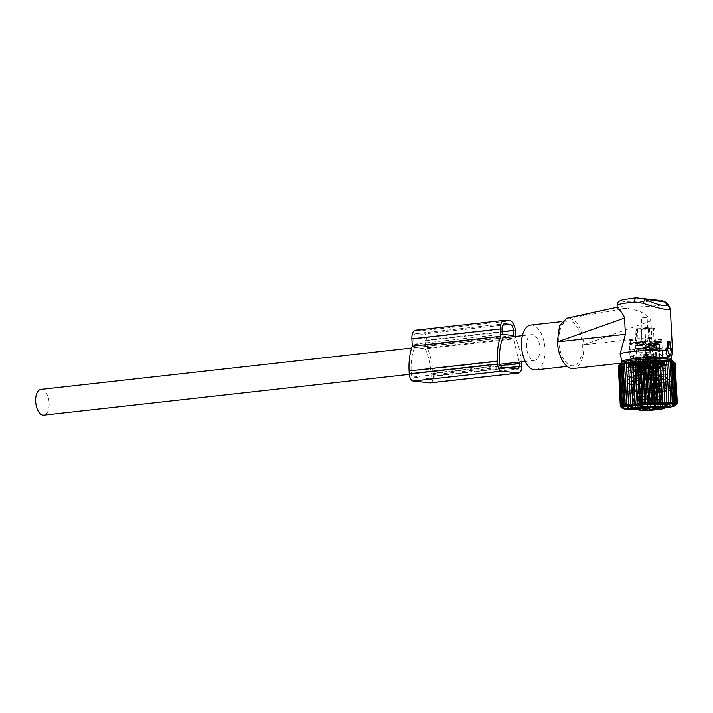 <?xml version="1.0" encoding="UTF-8"?>
<svg xmlns="http://www.w3.org/2000/svg" width="713" height="713" viewBox="0 0 713 713"><rect width="100%" height="100%" fill="white"/><g stroke="black" fill="none" stroke-linecap="round" stroke-linejoin="round"><path stroke-width="0.53" stroke-dasharray="3.56 2.67" d="M672.555 351.696A26.488 2.585 -3 0 1 638.509 355.894L627.146 362.498L620.88 363.193M670.372 359.477A24.563 2.397 -3 0 1 650.381 362.338A24.563 2.397 -3 0 1 625.551 362.507L627.146 362.498M626.816 308.337L569.232 318.141L617.77 307.356C619.125 308.007 622.137 308.328 626.816 308.337C635.506 309.754 646.495 312.036 650.907 320.903L651.762 337.151C651.058 342.044 648.839 346.224 645.096 349.682L638.509 355.894M658.349 300.28L636.085 297.865A21.88 2.139 -3 0 0 621.478 300.743A21.88 2.139 -3 0 0 635.158 301.911A21.88 2.139 -3 0 0 658.349 300.28A4.608 3.137 81.8 0 1 661.753 305.021L666.842 305.815L665.603 302.143M670.309 309.032C670.425 308.328 669.266 307.258 666.842 305.815M620.996 358.505C621.896 360.983 623.412 362.311 625.551 362.507A24.563 2.397 -3 0 1 622.654 361.972M651.762 337.151L583.733 344.744A25.338 13.021 -96.4 0 1 582.753 356.643A25.338 13.021 -96.4 0 1 573.368 368.496M583.733 344.744L650.907 320.903M569.535 318.167C577.477 320.538 582.2 329.299 583.724 344.459M568.938 318.105L566.817 318.212M559.696 331.456A22.549 11.595 -96.4 0 1 568.056 320.903A22.549 11.595 -96.4 0 1 579.633 331.857A22.549 11.595 -96.4 0 1 581.416 355.181A22.549 11.595 -96.4 0 1 573.056 365.733A22.549 11.595 -96.4 0 1 561.479 354.78A22.549 11.595 -96.4 0 1 559.696 331.456M530.748 325.075A22.549 11.595 -96.4 0 1 542.326 336.019A22.549 11.595 -96.4 0 1 544.108 359.343A22.549 11.595 -96.4 0 1 535.748 369.895M667.831 356.545L670.559 350.76A26.488 2.585 -3 0 1 671.557 350.992M670.559 350.76L670.389 348.497L669.525 348.399L669.204 342.311L668.794 341.491L667.591 341.358M668.669 348.283L666.236 348.042M670.47 348.479L669.525 348.399M526.515 346.75A12.959 6.658 -96.4 0 1 531.809 334.602A12.959 6.658 -96.4 0 1 539.991 348.211A12.959 6.658 -96.4 0 1 534.688 360.359A12.959 6.658 -96.4 0 1 526.515 346.75M40.953 389.396A12.959 6.658 -96.4 0 1 49.126 403.005A12.959 6.658 -96.4 0 1 43.823 415.144M643.509 365.546L643.09 361.83L641.415 363.683L642.627 365.208L645.354 365.341L643.812 363.416L644.935 361.625L645.764 363.63L645.354 365.341M639.481 367.516L645.942 366.812L637.324 367.266L639.481 367.516M636.344 348.666L644.971 348.22L636.344 348.666L637.324 367.266M640.515 366.42L643.75 366.072L640.515 366.42M643.224 344.691A5.472 0.535 -3 0 1 645.951 345.03A5.472 0.535 -3 0 1 637.77 345.903A5.472 0.535 177 0 1 635.033 345.6A5.472 0.535 177 0 1 637.663 344.985A5.472 0.535 177 0 1 643.224 344.691M638.34 345.769L644.81 345.065L642.645 344.816L636.183 345.52L638.34 345.769M642.502 341.955L636.032 342.659L644.659 342.204L642.502 341.955M642.163 342.026L636.7 342.641L642.163 342.026M638.652 370.537L644.971 370.181L638.652 370.537M642.395 371.321L643.028 371.393L645.47 399.877A4.323 0.508 -4.9 0 1 639.98 399.859A4.323 0.508 -4.9 0 1 641.139 399.414L638.696 370.92L639.329 370.992C638.099 371.357 639.124 371.464 642.395 371.321L644.57 396.731L640.862 396.678L641.504 396.392L639.329 370.992L638.679 371.215L645.007 370.867L638.688 371.223L638.643 370.528M639.695 371.526L646.156 370.822L637.529 371.277L639.695 371.526M639.543 368.666L646.005 367.961L637.377 368.416L639.543 368.666M639.249 368.728A4.893 0.481 177 0 0 644.151 368.469A4.893 0.481 177 0 0 646.584 367.926A4.893 0.481 177 0 0 644.133 367.65A4.893 0.481 177 0 0 639.24 367.899A4.893 0.481 177 0 0 636.807 368.443A4.893 0.481 177 0 0 639.249 368.728M644.071 366.5A4.893 0.481 177 0 0 639.178 366.758A4.893 0.481 177 0 0 636.745 367.302A4.893 0.481 177 0 0 639.196 367.578A4.893 0.481 177 0 0 644.089 367.329A4.893 0.481 177 0 0 646.522 366.785A4.893 0.481 177 0 0 644.071 366.5M640.657 370.707C645.63 370.466 647.065 370.626 644.989 371.17L645.55 399.868L646.718 399.619L641.219 399.405L640.657 370.707L641.29 370.769C644.561 370.635 645.586 370.742 644.365 371.108L646.156 370.822L646.005 367.961L637.377 368.416L646.005 367.961L647.805 402.301L639.178 402.747L647.805 402.301M645.55 399.868L641.219 399.405M645.381 399.85L644.365 371.161L645.007 371.001L641.29 370.831L641.388 399.423M644.365 371.161L644.971 370.199M645.47 399.877L645.301 399.859A4.002 0.472 -4.9 0 1 640.292 399.815A4.002 0.472 -4.9 0 1 641.308 399.432L641.139 399.414M644.57 396.731L645.301 399.859M641.504 396.392L641.308 399.432M643.028 371.393C638.064 371.625 636.62 371.473 638.696 370.92L637.529 371.277L637.377 368.416L639.178 402.747M657.341 365.154L656.923 361.438L655.247 363.291L656.459 364.815L659.186 364.949L657.644 363.024L658.767 361.233L659.596 363.238L659.186 364.949M653.313 367.133L659.775 366.429L651.156 366.874L653.313 367.133M650.176 348.274L658.803 347.828L650.176 348.274L651.156 366.874M654.347 366.027L657.573 365.68L654.347 366.027M657.056 344.299A5.472 0.535 -3 0 1 659.783 344.637A5.472 0.535 -3 0 1 651.602 345.511A5.472 0.535 177 0 1 648.866 345.208A5.472 0.535 177 0 1 651.495 344.593A5.472 0.535 177 0 1 657.056 344.299M652.172 345.386L658.643 344.682L656.477 344.424L650.015 345.128L652.172 345.386M656.334 341.563L649.864 342.267L658.491 341.821L656.334 341.563M655.996 341.643L650.532 342.258L655.996 341.643M652.484 370.145L658.803 369.789L652.475 370.136L652.511 370.822L658.839 370.493L653.161 370.6C651.932 370.965 652.956 371.072 656.227 370.929L656.86 371.001C651.896 371.241 650.452 371.081 652.529 370.528L653.161 370.6L655.14 399.039L652.538 370.591L651.361 370.885L659.988 370.43L651.361 370.885L651.21 368.024L659.837 367.551L651.21 368.024L653.01 402.355L661.637 401.891L653.019 402.373M653.081 368.336A4.893 0.481 177 0 0 657.983 368.077A4.893 0.481 177 0 0 660.416 367.543A4.893 0.481 177 0 0 657.965 367.257A4.893 0.481 177 0 0 653.072 367.507A4.893 0.481 177 0 0 650.639 368.051A4.893 0.481 177 0 0 653.081 368.336M657.903 366.108A4.893 0.481 177 0 0 653.01 366.366A4.893 0.481 177 0 0 650.577 366.91A4.893 0.481 177 0 0 653.028 367.195A4.893 0.481 177 0 0 657.921 366.937A4.893 0.481 177 0 0 660.354 366.393A4.893 0.481 177 0 0 657.903 366.108M654.489 370.314C659.454 370.074 660.898 370.234 658.821 370.787L659.382 399.485L655.051 399.013L654.489 370.314L655.122 370.386C658.393 370.243 659.418 370.35 658.188 370.715L659.988 370.43L659.837 367.569L661.637 401.909M659.382 399.485L655.051 399.013M659.213 399.458L658.197 370.769L658.839 370.608L655.122 370.439L655.22 399.03M658.197 370.769L658.803 369.806M656.86 371.001L659.302 399.494A4.323 0.508 -4.9 0 1 653.812 399.467A4.323 0.508 -4.9 0 1 654.971 399.022M659.302 399.494L659.133 399.467A4.002 0.472 -4.9 0 1 654.124 399.423A4.002 0.472 -4.9 0 1 655.14 399.039M656.227 370.929L659.133 399.467M653.99 366.687L653.571 362.97L651.896 364.824L653.108 366.339L655.835 366.482L654.293 364.557L655.425 362.757L656.245 364.762L655.835 366.482M649.962 368.657L656.432 367.953L654.276 367.703L647.805 368.407L649.962 368.657M647.805 368.407L646.834 349.807L655.452 349.352L646.834 349.807L645.523 346.741A5.472 0.535 177 0 0 648.251 347.035A5.472 0.535 -3 0 0 656.441 346.161A5.472 0.535 -3 0 0 653.705 345.823A5.472 0.535 177 0 0 648.153 346.117A5.472 0.535 177 0 0 645.523 346.741M650.996 367.56L654.231 367.204L650.996 367.56M648.821 346.91L655.292 346.206L646.664 346.661L648.821 346.91M652.983 343.096L646.513 343.8L648.678 344.049L655.14 343.345L652.983 343.096M652.653 343.167L647.181 343.782L652.653 343.167M649.133 371.678L655.452 371.321L649.133 371.678M652.885 372.462L653.518 372.587L655.951 401.018A4.323 0.508 -4.9 0 1 650.461 401A4.323 0.508 -4.9 0 1 651.62 400.546L649.178 372.061L649.81 372.124C648.589 372.489 649.605 372.605 652.885 372.462L655.06 397.863L651.343 397.818L651.985 397.533L649.819 372.186L649.169 372.346L655.488 372.008L649.169 372.364L649.133 371.66M650.176 372.658L656.637 371.954L654.481 371.705L648.019 372.409L650.176 372.658M650.024 369.797L656.495 369.093L654.329 368.844L647.867 369.548L650.024 369.797M649.739 369.86A4.893 0.481 177 0 0 654.632 369.61A4.893 0.481 177 0 0 657.065 369.067A4.893 0.481 177 0 0 654.623 368.781A4.893 0.481 177 0 0 649.721 369.04A4.893 0.481 177 0 0 647.288 369.584A4.893 0.481 177 0 0 649.739 369.86M654.561 367.641A4.893 0.481 177 0 0 649.659 367.89A4.893 0.481 177 0 0 647.235 368.434A4.893 0.481 177 0 0 649.677 368.719A4.893 0.481 177 0 0 654.579 368.461A4.893 0.481 177 0 0 657.003 367.926A4.893 0.481 177 0 0 654.561 367.641M651.147 371.838C656.112 371.607 657.555 371.758 655.479 372.311L656.031 401.009L651.7 400.537L651.147 371.838L651.771 371.91C655.051 371.767 656.067 371.883 654.846 372.239L656.637 371.963L656.495 369.093L647.867 369.548L656.495 369.093L658.286 403.433L649.668 403.888L658.286 403.433M656.031 401.009L651.7 400.537M655.862 400.991L654.846 372.302L655.497 372.133L651.78 371.963L651.869 400.554M654.846 372.302L655.452 371.33M655.951 401.018L655.782 401A4.002 0.472 -4.9 0 1 650.773 400.947A4.002 0.472 -4.9 0 1 651.789 400.563L651.62 400.546M655.06 397.863L655.782 401M651.985 397.533L651.789 400.563M653.509 372.525C648.545 372.765 647.101 372.605 649.178 372.061L648.019 372.409L647.867 369.548L649.668 403.888M659.988 364.851L661.254 364.94L662.154 368.978L659.463 368.799L659.988 364.851L660.425 366.785L659.356 366.803M633.688 372.605A19.866 1.943 -3 0 1 627.19 371.509A19.866 1.943 -3 0 1 638.955 369.12A19.866 1.943 -3 0 1 660.363 368.345A19.866 1.943 -3 0 1 666.869 369.432A19.866 1.943 -3 0 1 655.104 371.829A19.866 1.943 -3 0 1 633.688 372.605M662.003 369.076A16.265 1.586 -3 0 1 663.268 369.619A16.265 1.586 -3 0 1 653.643 371.58A16.265 1.586 -3 0 1 636.103 372.213A16.265 1.586 -3 0 1 634.588 372.141L632.048 371.865A16.265 1.586 -3 0 1 630.782 371.321A16.265 1.586 -3 0 1 640.417 369.361A16.265 1.586 -3 0 1 657.947 368.728A16.265 1.586 -3 0 1 659.463 368.799M660.657 339.905L660.808 342.766A16.265 1.586 -3 0 1 643.679 344.682L643.527 341.821A16.265 1.586 -3 0 1 639.757 341.928L639.909 344.789A16.265 1.586 -3 0 1 634.659 344.744A16.265 1.586 -3 0 1 629.338 343.853A16.265 1.586 -3 0 1 629.454 343.648L629.303 340.787A16.265 1.586 -3 0 1 630.221 340.377L630.363 343.238A16.265 1.586 -3 0 1 647.493 341.322L647.342 338.461A16.265 1.586 -3 0 1 651.121 338.354L651.263 341.215A16.265 1.586 -3 0 1 656.513 341.26A16.265 1.586 -3 0 1 661.833 342.151A16.265 1.586 -3 0 1 661.717 342.347L661.566 339.486A16.265 1.586 -3 0 1 660.657 339.905L654.293 340.083L654.445 342.944A9.786 0.954 -3 0 1 654.186 343.006A5.178 0.508 -3 0 1 656.005 343.301A5.178 0.508 -3 0 1 651.076 344.067A5.178 0.508 -3 0 1 645.791 343.951A9.786 0.954 -3 0 1 645.22 343.978L645.069 341.117A9.786 0.954 -3 0 1 641.299 341.224L639.757 341.928M662.217 354.637L662.332 356.812A16.265 1.586 -3 0 1 662.618 357.088A16.265 1.586 -3 0 1 659.195 358.247L659.079 356.072L657.858 355.725L662.217 354.637A16.265 1.586 -3 0 1 662.502 354.905A16.265 1.586 -3 0 1 659.079 356.072M636.397 359.709L636.281 357.534L640.426 357.195L640.532 359.379L636.397 359.709A16.265 1.586 -3 0 0 649.374 359.343L649.258 357.168A16.265 1.586 -3 0 1 636.281 357.534M648.91 350.404A16.265 1.586 -3 0 1 635.925 350.769L648.91 350.404L649.017 352.587A16.265 1.586 -3 0 1 636.041 352.953L635.925 350.769M661.869 347.873A16.265 1.586 -3 0 1 662.145 348.149A16.265 1.586 -3 0 1 658.723 349.308L657.502 348.969L661.869 347.873L661.976 350.056A16.265 1.586 -3 0 1 662.261 350.333A16.265 1.586 -3 0 1 658.839 351.491L658.723 349.308M633.982 378.327A19.866 1.943 -3 0 1 627.485 377.23A19.866 1.943 -3 0 1 639.249 374.842A19.866 1.943 -3 0 1 660.666 374.067A19.866 1.943 -3 0 1 667.163 375.154A19.866 1.943 -3 0 1 655.399 377.551A19.866 1.943 -3 0 1 633.982 378.327M634.588 372.141L633.643 368.077L633.42 370.154L634.481 370.136M632.048 371.865L632.217 368.122L633.643 368.077M643.251 354.352L643.367 356.536A16.265 1.586 -3 0 1 656.343 356.17L656.227 353.987L643.251 354.352A16.265 1.586 -3 0 1 656.227 353.987M633.545 357.632L633.429 355.448L634.65 355.787L634.766 357.971L633.545 357.632A16.265 1.586 -3 0 0 630.123 358.791A16.265 1.586 -3 0 0 630.408 359.058L630.292 356.883A16.265 1.586 -3 0 1 630.007 356.607A16.265 1.586 -3 0 1 633.429 355.448M642.894 347.596A16.265 1.586 -3 0 1 655.871 347.231L642.894 347.596L643.01 349.771A16.265 1.586 -3 0 1 655.987 349.406L655.871 347.231M629.935 350.119A16.265 1.586 -3 0 1 629.659 349.851A16.265 1.586 -3 0 1 633.082 348.693L634.294 349.031L632.912 349.664L629.935 350.119L630.051 352.302A16.265 1.586 -3 0 1 629.766 352.035A16.265 1.586 -3 0 1 633.189 350.867L633.082 348.693M643.527 341.821L645.069 341.117M643.679 344.682L645.22 343.978M660.808 342.766L654.445 342.944M661.566 339.486L655.202 339.673A9.786 0.954 -3 0 1 654.293 340.083M661.717 342.347L655.354 342.534L655.202 339.673M651.263 341.215L649.73 341.919A9.786 0.954 -3 0 1 650.238 341.919A5.178 0.508 -3 0 1 655.844 341.474A5.178 0.508 -3 0 1 659.347 341.75A5.178 0.508 -3 0 1 659.356 341.768A5.178 0.508 -3 0 1 655.363 342.472A9.786 0.954 -3 0 1 655.363 342.49A9.786 0.954 -3 0 1 655.354 342.534M629.454 343.648L638.215 343.408A5.178 0.508 -3 0 1 642.172 343.693A5.178 0.508 -3 0 1 642.03 343.818L639.909 344.789M641.299 341.224L640.693 329.78L641.272 329.513L642.03 343.818M659.195 358.247L657.974 357.908L657.858 355.725M657.974 357.908L659.356 357.275L659.24 355.092M662.332 356.812L659.356 357.275M649.374 359.343L640.532 359.379M649.258 357.168L640.426 357.195M646.245 359.218L646.138 357.035M636.041 352.953L640.185 352.614L640.069 350.44M649.017 352.587L640.185 352.614M645.898 352.454L645.782 350.279M658.839 351.491L657.618 351.144L657.502 348.969M657.618 351.144L658.999 350.52L658.892 348.336M661.976 350.056L658.999 350.52M647.342 338.461L645.809 339.165A9.786 0.954 -3 0 1 649.579 339.058L651.121 338.354M647.493 341.322L645.951 342.026L645.809 339.165M630.363 343.238L636.727 343.06A9.786 0.954 -3 0 1 636.985 342.989A5.178 0.508 -3 0 1 635.167 342.703A5.178 0.508 -3 0 1 640.096 341.937A5.178 0.508 -3 0 1 645.381 342.053A9.786 0.954 -3 0 1 645.951 342.026M636.727 343.06L636.584 340.199L630.221 340.377M629.303 340.787L635.666 340.609A9.786 0.954 -3 0 1 636.584 340.199M635.666 340.609L635.069 329.165L637.467 329.094A5.178 0.508 -3 0 1 641.424 329.379A5.178 0.508 -3 0 1 641.272 329.513M649.73 341.919L649.579 339.058M656.343 356.17L652.199 356.5L652.083 354.316M652.199 356.5L646.486 356.66L646.379 354.477M643.367 356.536L646.486 356.66M630.408 359.058L634.766 357.971M630.292 356.883L634.65 355.787M633.385 358.603L633.269 356.42M655.987 349.406L651.851 349.744L651.735 347.561M651.851 349.744L646.138 349.905L646.023 347.721M643.01 349.771L646.138 349.905M633.189 350.867L634.41 351.215L634.294 349.031M630.051 352.302L634.41 351.215M633.028 351.839L632.912 349.664M650.907 349.37A5.178 0.508 -3 0 1 656.334 349.593A5.178 0.508 -3 0 1 651.406 350.359A5.178 0.508 -3 0 1 645.987 350.136A5.178 0.508 -3 0 1 650.907 349.37M651.388 350.333A4.893 0.481 -3 0 1 646.272 350.119A4.893 0.481 -3 0 1 650.924 349.397A4.893 0.481 -3 0 1 656.049 349.611A4.893 0.481 -3 0 1 651.388 350.333M649.338 348.63A5.178 0.508 -3 0 1 649.329 348.612A5.178 0.508 -3 0 1 654.374 347.837A5.178 0.508 -3 0 1 659.677 348.042A5.178 0.508 -3 0 1 659.685 348.069A5.178 0.508 -3 0 1 654.641 348.835A5.178 0.508 -3 0 1 649.338 348.63L648.251 328.007A5.178 0.508 -3 0 1 648.251 328.007A5.178 0.508 -3 0 1 648.393 327.882A5.178 0.508 -3 0 1 649.49 327.615L650.238 341.919M659.391 348.06A4.893 0.481 -3 0 1 659.391 348.078A4.893 0.481 -3 0 1 654.632 348.809A4.893 0.481 -3 0 1 649.623 348.612A4.893 0.481 -3 0 1 649.614 348.595A4.893 0.481 -3 0 1 654.374 347.864A4.893 0.481 -3 0 1 659.391 348.06L660.416 367.543A4.893 0.481 -3 0 1 655.657 368.264A4.893 0.481 -3 0 1 650.648 368.068A4.893 0.481 -3 0 1 650.639 368.051A4.893 0.481 -3 0 1 655.399 367.329A4.893 0.481 -3 0 1 660.407 367.516A4.893 0.481 -3 0 1 660.416 367.543L660.354 366.393M646.771 328.39L641.958 328.845L646.771 328.39M646.201 317.517L641.388 317.971L646.201 317.517M633.456 409.779A0.865 0.847 116.5 0 1 632.992 409.066L632.092 391.892L633.215 391.9L633.296 391.125A0.865 0.829 105.5 0 1 633.028 391.098L637.413 391.571L637.083 390.858L638.251 392.56L639.151 409.734A0.865 0.526 91.3 0 0 639.294 410.251M632.092 391.892L632.431 390.332A0.865 0.829 105.5 0 0 633.019 391.098A0.865 0.829 105.5 0 1 633.019 391.098L637.565 391.597L638.251 392.56M640.925 349.218A5.178 0.508 -3 0 1 635.497 348.996A5.178 0.508 -3 0 1 640.426 348.238A5.178 0.508 -3 0 1 645.853 348.461A5.178 0.508 -3 0 1 640.925 349.218M640.443 348.265A4.893 0.481 -3 0 1 645.559 348.47A4.893 0.481 -3 0 1 640.907 349.192A4.893 0.481 -3 0 1 635.791 348.987A4.893 0.481 -3 0 1 640.443 348.265M652.413 369.789A4.893 0.481 -3 0 1 647.288 369.584A4.893 0.481 -3 0 1 651.94 368.862A4.893 0.481 -3 0 1 657.065 369.067A4.893 0.481 -3 0 1 652.413 369.789M645.782 317L641.95 317.347L645.782 317M633.215 391.9L633.296 391.125L638.821 391.143L639.606 392.025A4.893 0.481 -3 0 1 638.162 392.444L639.151 409.734A16.265 1.586 -3 0 0 656.236 409.004A16.265 1.586 -3 0 0 665.238 407.105A21.595 2.103 177 0 1 632.743 408.825A16.265 1.586 -3 0 0 632.992 409.066L634.107 409.075L633.215 391.9A4.893 0.481 -3 0 1 639.606 392.025L640.506 409.191A4.893 0.481 177 0 0 634.107 409.075L633.946 409.859M641.459 367.721A4.893 0.481 -3 0 1 646.584 367.926A4.893 0.481 -3 0 1 641.932 368.648A4.893 0.481 -3 0 1 636.807 368.443A4.893 0.481 -3 0 1 641.459 367.721M646.655 402.355L640.327 402.693L646.655 402.355L646.878 406.651L640.559 406.98L646.86 406.624L648.367 407.961M660.71 406.258L654.391 406.606L660.71 406.258L660.488 401.972L654.16 402.301L660.488 401.954M650.817 403.825L657.136 403.496L650.817 403.825L651.04 408.121L657.368 407.783L651.04 408.121L649.695 409.583M636.985 342.989L636.237 328.684A9.786 0.954 -3 0 0 635.978 328.746A9.786 0.954 -3 0 0 635.069 329.165M645.381 342.053L644.632 327.748A5.178 0.508 -3 0 1 644.766 327.855A5.178 0.508 -3 0 1 644.623 327.98A5.178 0.508 -3 0 1 639.846 328.622A5.178 0.508 -3 0 1 638.376 328.684A5.178 0.508 -3 0 1 636.237 328.684M644.632 327.748A9.786 0.954 -3 0 1 645.203 327.722A9.786 0.954 -3 0 1 648.973 327.615A9.786 0.954 -3 0 1 649.49 327.615M655.363 342.472L654.614 328.167A5.178 0.508 -3 0 1 652.208 328.292A5.178 0.508 -3 0 1 648.26 328.025M654.614 328.167A9.786 0.954 -3 0 1 654.614 328.185A9.786 0.954 -3 0 1 654.605 328.221A9.786 0.954 -3 0 1 653.696 328.64A9.786 0.954 -3 0 1 653.438 328.702A5.178 0.508 -3 0 0 651.299 328.711A5.178 0.508 -3 0 0 649.828 328.773A5.178 0.508 -3 0 0 645.051 329.406A5.178 0.508 -3 0 0 644.9 329.531A5.178 0.508 -3 0 0 645.042 329.638A9.786 0.954 -3 0 1 644.472 329.673A9.786 0.954 -3 0 1 640.693 329.78M654.186 343.006L653.438 328.702M645.791 343.951L645.042 329.638M637.734 366.322L639.989 409.342L638.126 408.094L636.023 367.926L637.734 366.322L638.67 367.881L640.773 408.041L639.989 409.342M635.265 366.357L637.52 409.369L635.586 408.112L633.483 367.944L635.265 366.357L636.023 367.926M637.52 409.369L638.126 408.094M675.086 363.015L673.696 361.803L675.247 363.282L673.714 362.061L675.131 363.559L673.473 362.329L674.739 363.853L672.974 362.614L674.079 364.156L672.225 362.899L673.161 364.459L671.227 363.193L671.985 364.771L669.997 363.487L670.568 365.083L668.536 363.782L668.919 365.386L666.869 364.076L667.056 365.689L664.997 364.352L664.997 365.983L662.956 364.628L662.76 366.259L660.764 364.887L660.372 366.527L658.429 365.136L657.849 366.776L655.978 365.359L655.22 367.008L653.447 365.573L652.511 367.213L650.844 365.76L649.748 367.4L648.197 365.921L646.958 367.56L645.541 366.063L644.16 367.694L642.894 366.179L641.388 367.801L640.283 366.268L642.538 409.28L640.773 408.041M642.538 409.28L643.491 407.97L641.388 367.801M642.894 366.179L645.149 409.2L643.491 407.97M645.149 409.2L646.263 407.863L644.16 367.694M645.541 366.063L647.796 409.084L646.263 407.863M647.796 409.084L649.062 407.729L646.958 367.56M648.197 365.921L650.452 408.941L649.062 407.729M650.452 408.941L651.851 407.569L649.748 367.4M650.844 365.76L653.099 408.781L651.851 407.569M653.099 408.781L654.623 407.381L652.511 367.213M653.447 365.573L655.702 408.594L654.623 407.381M655.702 408.594L657.324 407.176L655.22 367.008M655.978 365.359L658.233 408.38L657.324 407.176M658.233 408.38L659.953 406.945L657.849 366.776M658.429 365.136L660.684 408.157L659.953 406.945M660.684 408.157L662.475 406.695L660.372 366.527M660.764 364.887L663.019 407.907L662.475 406.695M663.019 407.907L664.864 406.428L662.76 366.259M662.956 364.628L664.864 406.428M665.211 407.649L667.101 406.143L664.997 365.983M664.997 364.352L667.101 406.143M667.252 407.373L669.159 405.849L667.056 365.689M666.869 364.076L669.159 405.849M669.124 407.096L671.022 405.554L668.919 365.386M668.536 363.782L671.022 405.554M670.79 406.802L672.671 405.242L670.568 365.083M669.997 363.487L672.252 406.508L672.671 405.242M672.252 406.508L674.088 404.939L671.985 364.771M671.227 363.193L673.482 406.214L674.088 404.939M673.482 406.214L675.264 404.627L673.161 364.459M672.225 362.899L674.48 405.92L675.264 404.627M674.48 405.92L676.191 404.316L674.079 364.156M672.974 362.614L675.229 405.635L676.191 404.316M675.229 405.635L676.842 404.021L674.739 363.853M673.473 362.329L675.728 405.349L676.842 404.021M675.728 405.349L677.234 403.727M664.953 407.872A26.907 2.629 -3 0 1 633.108 409.538M619.508 367.026L620.435 365.386L622.69 408.406L621.611 407.194L619.508 367.026L621.228 365.591L620.47 367.24L622.262 365.778L621.683 367.418L623.536 365.938L623.144 367.578L625.025 366.072L624.829 367.712L626.727 366.188L626.727 367.81L628.625 366.268L628.813 367.881L630.693 366.33L631.076 367.926L632.912 366.357L635.167 409.378L633.18 408.094L631.076 367.926M621.228 365.591L623.483 408.611L621.611 407.194M623.483 408.611L622.574 407.399L620.47 367.24M622.262 365.778L624.517 408.799L622.574 407.399M624.517 408.799L623.786 407.586L621.683 367.418M623.536 365.938L625.791 408.959L623.786 407.586M625.791 408.959L625.248 407.747L623.144 367.578M625.025 366.072L627.28 409.093L625.248 407.747M627.28 409.093L624.829 367.712M626.727 366.188L628.982 409.209L626.932 407.872M628.982 409.209L626.727 367.81M628.625 366.268L630.88 409.289L628.83 407.979M630.88 409.289L628.813 367.881M630.693 366.33L632.948 409.342L630.916 408.05M632.948 409.342L633.18 408.094M635.167 409.378L635.586 408.112M632.912 366.357L633.483 367.944M621.415 362.605A25.285 2.469 177 0 0 622.173 363.443A25.285 2.469 177 0 0 651.147 363.719A25.285 2.469 177 0 0 671.673 359.976M640.283 366.268L638.67 367.881M677.225 403.594L675.131 363.559M673.714 362.061L675.969 405.082M673.696 361.803L675.951 404.824M673.411 361.562L675.666 404.574M672.876 361.331L675.131 404.351M620.435 365.386L618.804 366.803L619.891 365.154L622.146 408.175L620.479 406.722M622.146 408.175L620.907 406.963L618.804 366.803M622.69 408.406L620.907 406.963M619.891 365.154L618.367 366.553L619.588 364.655L618.323 366.01M662.93 361.206L663.562 361.117A17.7 1.729 177 0 0 663.883 360.974L663.224 360.876A16.818 1.64 177 0 0 663.34 360.725L664.222 360.546A17.7 1.729 177 0 0 664.115 360.421L663.045 360.359A16.818 1.64 177 0 0 662.725 360.243L663.143 360.074A17.7 1.729 177 0 0 662.627 359.976L661.245 359.976A16.818 1.64 177 0 0 660.523 359.896L660.443 359.744A17.7 1.729 177 0 0 659.57 359.691L658.001 359.735A16.818 1.64 177 0 0 656.958 359.7L656.388 359.584A17.7 1.729 177 0 0 655.238 359.575L653.643 359.673A16.818 1.64 177 0 0 652.377 359.691L651.37 359.619A17.7 1.729 177 0 0 650.051 359.655L648.589 359.798A16.818 1.64 177 0 0 647.217 359.86L645.88 359.842A17.7 1.729 177 0 0 644.525 359.922L643.34 360.083A16.818 1.64 177 0 0 642.003 360.19L640.452 360.225A17.7 1.729 177 0 0 639.205 360.341L638.402 360.52A16.818 1.64 177 0 0 637.226 360.653L635.631 360.742A17.7 1.729 177 0 0 634.597 360.876L634.267 361.054A16.818 1.64 177 0 0 633.367 361.197L631.87 361.331A17.7 1.729 177 0 0 631.165 361.482L631.326 361.634A16.818 1.64 177 0 0 630.8 361.785L629.552 361.946A17.7 1.729 177 0 0 629.231 362.088L629.891 362.186A16.818 1.64 177 0 0 629.775 362.338L628.902 362.516A17.7 1.729 177 0 0 629 362.641L630.069 362.703A16.818 1.64 177 0 0 630.39 362.819L629.971 362.988A17.7 1.729 177 0 0 630.488 363.086L631.87 363.095A16.818 1.64 177 0 0 632.591 363.167L632.672 363.327A17.7 1.729 177 0 0 633.545 363.38L635.114 363.327A16.818 1.64 177 0 0 636.156 363.363L636.727 363.478A17.7 1.729 177 0 0 637.877 363.487L639.472 363.389A16.818 1.64 177 0 0 640.746 363.38L641.745 363.443A17.7 1.729 177 0 0 643.064 363.407L644.525 363.274A16.818 1.64 177 0 0 645.898 363.211L647.235 363.229A17.7 1.729 177 0 0 648.589 363.149L649.775 362.979A16.818 1.64 177 0 0 651.112 362.881L652.662 362.837A17.7 1.729 177 0 0 653.91 362.721L654.712 362.543A16.818 1.64 177 0 0 655.889 362.418L657.484 362.32A17.7 1.729 177 0 0 658.518 362.186L658.848 362.017A16.818 1.64 177 0 0 659.748 361.865L661.245 361.732A17.7 1.729 177 0 0 661.949 361.58L661.789 361.438A16.818 1.64 177 0 0 662.315 361.286L662.93 361.206L663.126 364.869L662.466 364.209A16.818 1.64 -3 0 1 661.94 364.37L661.887 361.509M672.083 361.126L674.338 404.146M671.04 360.938L673.295 403.959M669.774 360.778L672.029 403.799M668.277 360.635L670.532 403.656M666.575 360.528L668.83 403.549M626.442 362.641L628.697 405.661M624.775 362.935L627.03 405.955M623.314 363.22L625.568 406.241M622.075 363.523L624.33 406.535M621.076 363.808L623.331 406.829M620.328 364.102L622.583 407.123M619.829 364.379L622.084 407.399M619.588 364.655L621.843 407.676M619.615 364.913L621.87 407.934M620.47 406.606L618.367 366.553M668.286 404.663A20.151 1.97 177 0 0 668.972 404.111A20.151 1.97 177 0 0 668.865 403.923A20.151 1.97 177 0 0 668.277 403.647A20.151 1.97 177 0 0 647.146 403.291A20.151 1.97 177 0 0 628.804 406.018A20.151 1.97 177 0 0 628.714 406.214A20.151 1.97 177 0 0 629.41 406.686A20.151 1.97 177 0 0 629.454 406.695M632.663 407.176A20.151 1.97 177 0 0 665.149 405.474M661.789 361.438L662.181 365.947L661.949 361.58M663.562 361.117L663.669 365.511A17.647 1.72 177 0 1 662.27 365.912L662.074 365.172M661.245 361.732L661.468 366.09A17.7 1.729 177 0 0 662.181 365.947M661.468 366.09L660.675 365.466L660.479 361.803M658.848 362.017L659.008 364.94A16.818 1.64 -3 0 0 659.899 364.798L660.675 365.466M661.29 366.125A17.647 1.72 177 0 1 658.91 366.518L658.518 362.186M657.484 362.32L657.716 366.687A17.7 1.729 177 0 0 658.75 366.544M657.716 366.687L656.86 366.036L656.664 362.373M654.712 362.543L654.864 365.475A16.818 1.64 -3 0 0 656.04 365.341L656.86 366.036M657.475 366.714A17.647 1.72 177 0 1 654.356 367.061L653.91 362.721M652.662 362.837L652.885 367.195A17.7 1.729 177 0 0 654.142 367.088M652.885 367.195L652.047 366.527L651.86 362.864M647.235 363.229L647.466 367.587A17.7 1.729 177 0 0 648.812 367.507L649.926 365.912A16.818 1.64 -3 0 0 651.272 365.805L652.047 366.527M647.466 367.587L646.727 366.883L646.539 363.22M641.745 363.443L641.976 367.81A17.7 1.729 177 0 0 643.286 367.765L644.677 366.197A16.818 1.64 -3 0 0 646.049 366.143L646.727 366.883M641.976 367.81L641.219 363.416M636.727 363.478L636.95 367.837A17.7 1.729 177 0 0 638.108 367.855L639.623 366.322A16.818 1.64 -3 0 0 640.898 366.304L641.406 367.07M636.95 367.837L636.415 363.425M632.672 363.327L632.894 367.685A17.7 1.729 177 0 0 633.777 367.739L633.991 367.748A17.647 1.72 177 0 0 636.762 367.828L636.611 367.088M636.156 363.363L636.308 366.295A16.818 1.64 -3 0 1 635.265 366.259L634.543 367.017L634.347 363.354M633.991 367.748L634.543 367.017M632.894 367.685L632.609 363.247M629.971 362.988L630.203 367.355A17.7 1.729 177 0 0 630.72 367.445L630.871 367.462A17.647 1.72 177 0 0 632.77 367.667L632.805 366.91M632.591 363.167L632.743 366.099A16.818 1.64 -3 0 1 632.03 366.019L631.388 366.758L631.192 363.095M630.871 367.462L631.388 366.758M630.203 367.355L630.176 362.899M630.39 362.819L630.542 365.751A16.818 1.64 -3 0 1 630.23 365.635L629.731 366.339L629.543 362.676M629.731 366.339L629.231 366.999L629 362.641M629.552 361.946L629.784 366.304A17.7 1.729 177 0 0 629.463 366.446L629.445 366.464A17.647 1.72 177 0 0 629.187 366.714A17.647 1.72 177 0 0 629.16 366.847L628.893 362.516L629.124 366.874A17.7 1.729 177 0 0 629.231 366.999M629.16 366.847L629.338 362.427M630.042 365.127L629.891 362.186L630.034 365.127A16.818 1.64 -3 0 0 629.935 365.252A16.818 1.64 -3 0 0 629.927 365.27L629.526 366.09M629.222 362.106L629.445 366.464L629.552 362.151M629.784 366.304L630.381 365.519L630.185 361.856M631.326 361.634L631.486 364.557A16.818 1.64 -3 0 0 630.952 364.708L630.381 365.519M629.9 366.277A17.647 1.72 177 0 1 631.308 365.876L631.165 361.482M631.87 361.331L632.101 365.698A17.7 1.729 177 0 0 631.388 365.84M632.101 365.698L632.832 364.922L632.636 361.259M634.267 361.054L634.418 363.978A16.818 1.64 -3 0 0 633.518 364.129L632.832 364.922M632.288 365.662A17.647 1.72 177 0 1 634.668 365.27L634.597 360.876M635.631 360.742L635.862 365.101A17.7 1.729 177 0 0 634.828 365.243M635.862 365.101L636.647 364.352L636.451 360.689M638.402 360.52L638.554 363.452A16.818 1.64 -3 0 0 637.377 363.577L636.647 364.352M636.094 365.074A17.647 1.72 177 0 1 639.213 364.726L639.205 360.341M640.452 360.225L640.684 364.584A17.7 1.729 177 0 0 639.427 364.7M640.684 364.584L641.45 363.871L641.254 360.208M645.88 359.842L646.112 364.2A17.7 1.729 177 0 0 644.757 364.281L643.491 363.015A16.818 1.64 -3 0 0 642.155 363.113L641.45 363.871M646.112 364.2L646.771 363.505L646.575 359.842M651.37 359.619L651.602 363.978A17.7 1.729 177 0 0 650.283 364.013L648.75 362.73A16.818 1.64 -3 0 0 647.368 362.783L646.771 363.505M651.602 363.978L651.896 359.655M656.388 359.584L656.62 363.942A17.7 1.729 177 0 0 655.461 363.933L653.794 362.605A16.818 1.64 -3 0 0 652.529 362.623L652.092 363.318M656.62 363.942L656.7 359.646M660.443 359.744L660.675 364.102A17.7 1.729 177 0 0 659.801 364.049L659.587 364.04A17.647 1.72 177 0 0 656.807 363.951L656.887 363.309M656.958 359.7L657.11 362.632A16.818 1.64 -3 0 1 658.161 362.667L658.955 363.372L658.767 359.709M659.587 364.04L658.955 363.372M660.675 364.102L660.505 359.815M663.143 360.074L663.375 364.432A17.7 1.729 177 0 0 662.858 364.343L662.707 364.325A17.647 1.72 177 0 0 660.799 364.12L660.693 363.478M660.523 359.896L660.675 362.828A16.818 1.64 -3 0 1 661.397 362.899L662.119 363.639L661.922 359.976M662.707 364.325L662.119 363.639M663.375 364.432L662.947 360.163M662.725 360.243L662.876 363.175A16.818 1.64 -3 0 1 663.197 363.291L663.767 364.049L663.571 360.386M663.767 364.049L664.347 364.78L664.115 360.421M663.794 365.484A17.7 1.729 177 0 0 664.106 365.332L664.124 365.323A17.647 1.72 177 0 0 664.409 364.94L664.445 364.913A17.7 1.729 177 0 0 664.347 364.78M664.445 364.913L664.222 360.555L664.445 364.913L663.776 360.644M663.375 363.817L663.224 360.876L663.384 363.799A16.818 1.64 -3 0 0 663.491 363.657L663.972 364.307M664.124 365.323L663.562 360.921M663.669 365.511L663.126 364.869M667.52 389.084A20.151 1.97 177 0 0 645.399 388.79A20.151 1.97 177 0 0 627.957 391.66A20.151 1.97 177 0 0 628.643 392.123A20.151 1.97 177 0 0 650.764 392.417A20.151 1.97 177 0 0 668.206 389.548A20.151 1.97 177 0 0 667.52 389.084M627.351 367.409A20.151 1.97 177 0 0 649.472 367.703A20.151 1.97 177 0 0 666.913 364.842A20.151 1.97 177 0 0 666.227 364.37A20.151 1.97 177 0 0 644.097 364.085A20.151 1.97 177 0 0 626.656 366.945A20.151 1.97 177 0 0 627.351 367.409M650.015 364.031A17.647 1.72 177 0 0 646.37 364.191M655.211 363.942A17.647 1.72 177 0 0 651.834 363.978M664.266 364.762A17.647 1.72 177 0 0 663.42 364.459L663.188 360.101M649.071 367.489A17.647 1.72 177 0 0 652.627 367.222M643.554 367.756A17.647 1.72 177 0 0 647.199 367.596M638.358 367.846A17.647 1.72 177 0 0 641.736 367.81M629.312 367.026A17.647 1.72 177 0 0 630.158 367.329L629.927 362.97M644.507 364.298A17.647 1.72 177 0 0 640.942 364.566M671.708 388.754A24.5 2.389 177 0 0 644.819 388.398A24.5 2.389 177 0 0 623.617 391.883A24.5 2.389 177 0 0 624.454 392.453A24.5 2.389 177 0 0 651.343 392.81A24.5 2.389 177 0 0 672.546 389.325A24.5 2.389 177 0 0 671.708 388.754M628.189 383.407A20.151 1.97 177 0 0 650.309 383.692A20.151 1.97 177 0 0 667.751 380.831A20.151 1.97 177 0 0 667.065 380.359A20.151 1.97 177 0 0 644.935 380.074A20.151 1.97 177 0 0 627.502 382.934A20.151 1.97 177 0 0 628.189 383.407M624 383.728A24.5 2.389 177 0 0 650.889 384.084A24.5 2.389 177 0 0 672.092 380.599A24.5 2.389 177 0 0 671.254 380.038A24.5 2.389 177 0 0 644.356 379.681A24.5 2.389 177 0 0 623.162 383.166A24.5 2.389 177 0 0 624 383.728M430.367 382.89A6.907 3.556 83.6 0 0 433.192 376.411L433.041 373.55A41.746 21.461 83.6 0 0 427.23 347.792L515.579 337.935L515.499 336.429M427.23 347.792L426.837 340.449A9.216 4.733 83.6 0 0 421.57 330.77L416.178 330.181A9.216 4.733 83.6 0 0 415.634 330.181M414.485 347.641L425.126 348.791L513.476 338.933L502.834 337.775L414.485 347.641A37.718 19.385 83.6 0 0 411.178 371.179L499.528 361.322M425.126 348.791A37.718 19.385 83.6 0 1 430.946 373.327L431.098 376.188A2.879 1.479 83.6 0 1 429.921 378.888A2.879 1.479 83.6 0 1 429.752 378.888L412.979 377.07A2.879 1.479 83.6 0 1 411.33 374.04L411.178 371.179M425.313 345.404L425.046 340.253A5.757 2.959 83.6 0 0 421.748 334.201L416.356 333.622A5.757 2.959 83.6 0 0 416.018 333.622A5.757 2.959 83.6 0 0 413.665 339.014L413.932 344.165L425.313 345.404L513.672 335.538M413.932 344.165L502.282 334.308M519.216 362.088L513.476 338.933M521.283 361.856A41.746 21.461 83.6 0 0 515.579 337.935M661.753 305.021A26.488 2.585 -3 0 1 633.688 307A26.488 2.585 -3 0 1 617.128 305.583A26.488 2.585 -3 0 1 617.093 305.476M671.646 348.612L670.389 348.497M671.949 349.495L670.737 349.798M670.443 355.306L668.473 355.796M669.81 341.58L668.794 341.491M670.14 342.187L669.204 342.311M641.593 345.538L638.367 345.885L641.593 345.538M639.178 344.629L642.983 344.227L639.178 344.629M644.989 371.232L640.657 370.76M645.042 398.282L641.664 397.916M644.855 396.695L641.789 396.366M643.028 371.446A4.323 0.508 -4.9 0 1 637.547 371.428A4.323 0.508 -4.9 0 1 638.705 370.983M644.864 398.309L641.486 397.934M642.404 371.384L639.329 371.045M655.425 345.145L652.199 345.502L655.425 345.145M653.01 344.236L656.816 343.835L653.01 344.236M658.821 370.84L654.489 370.368M658.874 397.899L655.497 397.524M658.687 396.303L655.621 395.973M656.86 371.063A4.323 0.508 -4.9 0 1 651.379 371.036A4.323 0.508 -4.9 0 1 652.538 370.591M658.696 397.916L655.318 397.551M658.402 396.339L655.336 396.009M656.236 370.992L653.161 370.653M652.083 346.67L648.848 347.026L652.083 346.67M649.659 345.76L653.465 345.359L649.659 345.76M655.479 372.364L651.147 371.901M655.523 399.423L652.145 399.057M655.336 397.836L652.27 397.498M653.518 372.587A4.323 0.508 -4.9 0 1 648.028 372.569A4.323 0.508 -4.9 0 1 649.187 372.115M655.345 399.44L651.967 399.075M652.885 372.516L649.819 372.186M661.905 367.079L660.425 366.785M631.941 369.86L633.42 370.154M658.83 374.361A17.13 1.676 -3 0 1 659.988 376.66A17.13 1.676 -3 0 1 635.827 378.033A17.13 1.676 -3 0 1 634.668 375.724A17.13 1.676 -3 0 1 658.83 374.361M637.467 329.094L638.215 343.408M636.451 378.799A16.265 1.586 -3 0 1 631.13 377.908A16.265 1.586 -3 0 1 640.755 375.947A16.265 1.586 -3 0 1 658.295 375.305A16.265 1.586 -3 0 1 663.616 376.206A16.265 1.586 -3 0 1 653.981 378.157A16.265 1.586 -3 0 1 636.451 378.799M636.771 390.804A16.265 1.586 -3 0 1 632.431 390.332M637.083 390.858L637.565 391.597L637.083 390.858M637.413 391.571A15.401 1.506 -3 0 1 633.296 391.125M639.071 409.681A0.865 0.606 -98.5 0 1 639.062 409.61A4.893 0.481 177 0 0 640.506 409.191L640.916 409.841M662.466 364.209L662.315 361.286M659.899 364.798L659.748 361.865M658.892 365.76L658.705 362.097M656.04 365.341L655.889 362.418M651.272 365.805L651.112 362.881M649.926 365.912L649.775 362.979M649.4 366.723L649.204 363.06M648.812 367.507L648.589 363.149M646.049 366.143L645.898 363.211M644.677 366.197L644.525 363.274M644.008 366.999L643.821 363.336M643.286 367.765L643.064 363.407M640.898 366.304L640.746 363.38M639.623 366.322L639.472 363.389M638.893 367.106L638.696 363.443M638.108 367.855L637.877 363.487M635.265 366.259L635.114 363.327M633.777 367.739L633.545 363.38M632.03 366.019L631.87 363.095M630.72 367.445L630.488 363.086M630.23 365.635L630.069 362.703M629.927 365.27L629.775 362.338M629.463 366.446L629.231 362.088M630.952 364.708L630.8 361.785M631.424 365.225L631.237 361.562M633.518 364.129L633.367 361.197M634.606 364.628L634.41 360.965M637.377 363.577L637.226 360.653M642.155 363.113L642.003 360.19M643.491 363.015L643.34 360.083M644.097 363.666L643.91 360.003M644.757 364.281L644.525 359.922M647.368 362.783L647.217 359.86M648.75 362.73L648.589 359.798M649.49 363.389L649.293 359.726M650.283 364.013L650.051 359.655M652.529 362.623L652.377 359.691M653.794 362.605L653.643 359.673M654.605 363.291L654.418 359.628M655.461 363.933L655.238 359.575M658.161 362.667L658.001 359.735M659.801 364.049L659.57 359.691M661.397 362.899L661.245 359.976M662.858 364.343L662.627 359.976M663.197 363.291L663.045 360.359M663.491 363.657L663.34 360.725M425.046 340.253L502.148 331.643M421.748 334.201L502.701 325.164M416.356 333.622L504.046 323.827M413.665 339.014L502.014 329.156M411.33 374.04L499.679 364.183M412.979 377.07L501.328 367.204M429.752 378.888L518.101 369.022M431.098 376.188L506.524 367.765M430.946 373.327L499.956 365.626M433.192 376.411L521.551 366.553M416.178 330.181L504.528 320.324M421.57 330.77L509.92 320.903M426.837 340.449L515.196 330.582M433.041 373.55L521.399 363.692M568.056 320.903L561.933 321.59M573.056 365.733L567.156 366.384M531.809 334.602L522.379 335.663M503.111 337.81L411.624 348.024M534.688 360.359L525.258 361.411M499.688 364.263L409.271 374.361M643.09 361.83L644.935 361.625M645.951 345.03L644.971 348.229L645.942 366.812M643.696 366.117L641.638 367.186L639.481 366.339M636.032 342.659L636.183 345.52M644.659 342.204L644.81 345.065M644.9 370.136L641.727 368.897L638.714 370.457M636.745 367.302L635.791 348.987M646.522 366.785L645.559 348.47M636.352 348.684L635.033 345.6M636.7 342.641L638.367 345.885L639.436 366.295M643.545 362.284L642.68 345.662L643.991 342.267M643.705 365.279L643.75 366.072M646.156 370.822L646.718 399.619M645.007 370.885L645.506 396.535L646.406 399.619M639.98 399.859L637.529 371.277M638.679 371.215L640.862 396.678L640.292 399.815M656.923 361.438L658.767 361.233M658.803 347.828L659.775 366.429M657.529 365.724L655.47 366.794L653.313 365.947M658.803 347.837L659.783 344.637M649.864 342.267L650.015 345.128M658.491 341.821L658.643 344.682M658.732 369.744L655.559 368.505L652.547 370.065M650.577 366.91L649.614 348.595M650.185 348.292L648.866 345.208M650.532 342.258L652.199 345.502L653.268 365.903M657.377 361.901L656.504 345.27L657.823 341.875M657.538 364.887L657.573 365.68M659.988 370.43L660.55 399.227M658.839 370.493L659.338 396.143L660.238 399.227M653.812 399.467L651.361 370.885M652.511 370.822L654.694 396.285L654.124 399.423M653.571 362.97L655.425 362.757M656.441 346.161L655.452 349.37L656.432 367.953M654.186 367.257L652.128 368.318L649.971 367.471M646.513 343.8L646.664 346.661M655.14 343.345L655.292 346.206M655.381 371.268L652.217 370.029L649.195 371.598M647.235 368.434L646.272 350.119M657.003 367.926L656.049 349.611M647.181 343.782L648.848 347.026L649.917 367.436M654.035 363.425L653.161 346.803L654.472 343.399M654.186 366.411L654.231 367.204M656.637 371.963L657.199 400.759M655.488 372.017L655.987 397.676L656.887 400.751M650.461 401L648.019 372.409M649.169 372.346L651.343 397.818L650.773 400.947M661.254 364.94L662.154 368.978M663.268 369.619L662.707 358.791M662.502 354.905L662.261 350.333M662.145 348.149L661.833 342.151M627.485 377.23L627.19 371.509M667.163 375.154L666.869 369.432M630.782 371.321L630.212 360.502M630.007 356.607L629.766 352.035M629.659 349.851L629.338 343.853M632.217 368.122L631.896 371.963M642.172 343.693L641.424 329.379M632.6 406.062L630.898 377.435L635.898 378.024C645.452 378.665 665.095 376.339 663.794 375.715L665.095 404.36M647.716 328.541L647.146 317.668M641.958 328.845L641.388 317.971L641.95 317.347M646.522 317.107L647.128 317.641M637.324 391.571L637.912 392.515L638.812 409.681M640.568 406.954L639.213 408.442M654.4 406.562L653.046 408.05M660.693 406.232L662.199 407.569M657.35 407.756L658.857 409.102M640.559 406.98L640.327 402.693M654.391 406.588L654.16 402.301M657.368 407.783L657.136 403.496M635.497 348.996L635.167 342.703M645.853 348.461L644.766 327.855M659.685 348.069L659.356 341.768M655.363 342.49L654.614 328.185M656.334 349.593L656.005 343.301M645.987 350.136L644.9 329.531M666.423 377.489C666.512 379.298 665.077 380.421 662.119 380.858L653.26 382.025C643.215 382.926 635.586 382.863 630.372 381.847L628.474 379.476L630.114 376.927C632.832 375.974 636.673 375.305 641.638 374.94C651.673 374.049 659.302 374.102 664.516 375.118L666.423 377.489M662.894 379.432L661.824 377.73L662.707 375.929C662.127 377.48 630.328 378.719 632.003 377.534L633.073 379.236L632.181 381.045C632.77 379.485 664.569 378.246 662.894 379.432L662.894 379.432M628.804 406.018L627.449 407.515M668.865 403.923L670.372 405.26M661.878 364.521L661.717 361.473M662.27 365.822L662.047 361.544M658.83 365.359L658.652 362.07M658.964 366.161L658.75 362.124M654.534 366.357L654.338 362.632M636.602 367.347L636.397 363.434M636.611 366.821L636.433 363.407M632.734 367.471L632.511 363.291M632.877 366.348L632.716 363.202M630.577 365.814L630.417 362.837M631.558 364.655L631.397 361.598M631.29 365.805L631.067 361.527M634.632 364.272L634.463 360.992M634.57 364.985L634.365 360.947M638.973 364.147L638.777 360.43M656.923 363.532L656.718 359.628M656.86 363.077L656.682 359.664M660.826 363.96L660.603 359.78M660.568 363.006L660.398 359.86M662.849 363.211L662.698 360.225M627.957 391.66L628.714 406.214M668.206 389.548L668.972 404.111M629.935 365.252L629.187 366.714M666.913 364.842L667.751 380.831M626.656 366.945L627.502 382.934M672.092 380.599L672.546 389.325M623.162 383.166L623.617 391.883M416.018 333.622L504.376 323.755M429.921 378.888L518.271 369.022"/><path stroke-width="1.07" d="M670.086 355.814A1.15 0.588 -96.4 0 0 670.443 355.306L671.949 349.495L671.646 348.612L670.47 348.479L670.14 342.187L669.81 341.58L667.591 341.358L667.502 348.158L666.236 348.042L665.817 349.263L667.029 355.644L667.831 356.545L670.086 355.814A1.15 0.588 -96.4 0 1 669.409 355.199L667.029 355.644M669.409 355.199L667.279 348.987L667.493 348.158L668.669 348.283L668.607 341.447L667.591 341.358M671.557 350.992A26.488 2.585 -3 0 1 672.528 351.518A26.488 2.585 -3 0 1 672.564 351.634A26.488 2.585 -3 0 1 672.555 351.696L671.004 358.951A24.563 2.397 -3 0 1 670.372 359.477M622.654 361.972A24.563 2.397 -3 0 1 621.986 361.553A24.563 2.397 -3 0 1 621.977 361.518A24.563 2.397 -3 0 1 645.515 357.819A24.563 2.397 -3 0 1 670.986 358.782A24.563 2.397 -3 0 1 671.004 358.951M642.966 303.221C658.678 308.551 667.796 310.485 670.309 309.032L670.318 308.872C668.322 304.371 666.744 302.134 665.603 302.143L636.085 297.865A4.608 1.497 -94.9 0 0 635.934 297.856A4.608 1.497 -94.9 0 0 634.802 302.098L642.966 303.221L644.837 299.478C657.876 304.932 665.416 306.813 667.466 305.111L664.561 301.617L660.773 300.235L665.603 302.143M620.88 363.193L573.368 368.496A25.338 13.021 -96.4 0 1 557.379 341.892L624.552 318.043L625.399 334.299L620.105 353.898L621.977 361.518M617.217 307.276C616.629 308.872 621.789 309.968 624.552 318.043M617.298 307.223L566.817 318.212L559.545 325.877L557.361 341.598M658.349 300.28L635.934 297.856L622.636 299.736L619.151 301.225C618.305 301.349 617.618 302.767 617.093 305.476A26.488 2.585 -3 0 1 634.802 302.098M567.156 366.384L535.748 369.895A22.549 11.595 -96.4 0 1 524.171 358.942A22.549 11.595 -96.4 0 1 522.388 335.618A22.549 11.595 -96.4 0 1 530.748 325.075L561.933 321.59M620.105 353.898A26.488 2.585 -3 0 1 639.303 350.867A26.488 2.585 -3 0 1 666.272 350.297M409.271 374.361L43.823 415.144A12.959 6.658 -96.4 0 1 35.65 401.544A12.959 6.658 -96.4 0 1 40.953 389.396L411.624 348.024M633.536 409.815A0.865 0.865 0 0 0 633.919 409.868L633.919 409.868A0.865 0.847 116.5 0 1 633.456 409.779L632.743 408.807A16.265 1.586 -3 0 1 642.377 406.847A16.265 1.586 -3 0 1 659.917 406.214A16.265 1.586 -3 0 1 665.238 407.105A21.595 2.103 177 0 0 670.372 405.26A21.595 2.103 177 0 0 669.748 404.966A21.595 2.103 177 0 0 647.092 404.583A21.595 2.103 177 0 0 627.449 407.515A21.595 2.103 177 0 0 628.091 408.219A21.595 2.103 177 0 0 632.743 408.825L632.6 406.062M639.071 409.681A0.865 0.606 -98.5 0 0 639.713 410.492C642.68 409.734 640.737 409.529 633.893 409.868A15.401 1.506 -3 0 1 641.602 407.881A15.401 1.506 -3 0 1 659.382 407.168A15.401 1.506 -3 0 1 660.862 409.164A15.401 1.506 -3 0 1 639.713 410.492A0.865 0.526 91.3 0 1 639.294 410.251M644.017 408.683A4.608 0.446 -3 0 1 639.213 408.442A4.608 0.446 -3 0 1 643.572 407.809C649.65 407.765 649.793 408.059 644.017 408.683L648.367 407.961M653.028 408.112C653.028 408.701 662.787 408.148 662.217 407.595A4.608 0.446 -3 0 0 662.199 407.569A4.608 0.446 -3 0 0 657.6 407.408A4.608 0.446 -3 0 0 653.046 408.05A4.608 0.446 -3 0 0 653.028 408.112M654.053 408.941A4.608 0.446 -3 0 1 658.857 409.102A4.608 0.446 -3 0 1 654.498 409.823C648.42 409.868 648.277 409.574 654.053 408.941L649.695 409.583M633.108 409.538A26.907 2.629 -3 0 1 622.975 408.62A26.907 2.629 -3 0 1 622.199 408.255A26.907 2.629 -3 0 1 644.035 404.262A26.907 2.629 -3 0 1 674.863 404.565A26.907 2.629 -3 0 1 675.666 405.447L677.225 403.594M676.058 402.702L673.954 362.543L672.876 361.331L675.086 363.015L671.673 359.976A25.285 2.469 177 0 0 670.942 359.628A25.285 2.469 177 0 0 644.418 359.183A25.285 2.469 177 0 0 621.415 362.605L618.323 366.01L621.076 363.808L620.292 365.109L622.075 363.523L621.469 364.798L623.314 363.22L622.895 364.486L624.775 362.935L624.543 364.183L626.442 362.641L626.406 363.88L628.305 362.364L628.465 363.585L630.345 362.088L630.693 363.309L632.547 361.83L633.082 363.042L634.882 361.58L635.604 362.792L637.324 361.357L638.233 362.56L639.864 361.143L640.942 362.356L642.466 360.956L643.705 362.168L645.113 360.796L646.504 362.008L647.769 360.653L649.293 361.874L650.416 360.537L652.065 361.767L653.028 360.448L654.792 361.687L655.577 360.395L657.431 361.643L658.037 360.359L659.971 361.625L660.39 360.359L662.386 361.643L662.618 360.386L664.641 361.687L664.685 360.439L666.94 403.46L668.839 401.927L668.83 403.549L670.737 402.025L670.532 403.656L672.421 402.159L672.029 403.799L673.874 402.319L673.295 403.959L675.095 402.497L674.338 404.146L676.058 402.702L675.131 404.351L676.762 402.934L675.666 404.574L677.35 403.451L675.969 405.082L677.234 403.727M675.666 405.447A26.907 2.629 -3 0 1 664.953 407.872M675.095 363.131L677.35 403.451M677.19 403.184L675.086 363.015M676.762 402.934L674.65 362.765M666.94 403.46L664.641 361.687M662.618 360.386L664.872 403.406L666.753 401.847M664.872 403.406L662.386 361.643M660.39 360.359L662.644 403.38L664.489 401.802M662.644 403.38L662.074 401.793L659.971 361.625M658.037 360.359L660.291 403.38L662.074 401.793M660.291 403.38L659.534 401.811L657.431 361.643M655.577 360.395L657.832 403.415L659.534 401.811M657.832 403.415L656.896 401.856L654.792 361.687M653.028 360.448L655.283 403.469L656.896 401.856M655.283 403.469L654.178 401.936L652.065 361.767M650.416 360.537L652.671 403.558L654.178 401.936M652.671 403.558L651.406 402.034L649.293 361.874M647.769 360.653L650.024 403.674L651.406 402.034M650.024 403.674L648.607 402.168L646.504 362.008M645.113 360.796L647.359 403.808L648.607 402.168M647.359 403.808L645.809 402.328L643.705 362.168M642.466 360.956L644.721 403.977L645.809 402.328M644.721 403.977L643.046 402.515L640.942 362.356M639.864 361.143L642.119 404.164L643.046 402.515M642.119 404.164L640.336 402.729L638.233 362.56M637.324 361.357L639.579 404.369L640.336 402.729M639.579 404.369L637.707 402.961L635.604 362.792M634.882 361.58L637.137 404.601L637.707 402.961M637.137 404.601L635.194 403.21L633.082 363.042M632.547 361.83L634.802 404.85L635.194 403.21M634.802 404.85L632.805 403.478L630.693 363.309M630.345 362.088L632.805 403.478M632.6 405.109L630.568 403.754L628.465 363.585M628.305 362.364L630.568 403.754M630.559 405.376L628.51 404.048L626.406 363.88M622.199 408.255L620.319 406.455L621.843 407.676L620.435 406.169L622.084 407.399L620.818 405.884L622.583 407.123L621.478 405.581L623.331 406.829L622.396 405.278L624.33 406.535L623.572 404.966L625.568 406.241L624.998 404.654L627.03 405.955L626.647 404.351L628.697 405.661L628.51 404.048M618.331 366.143L620.319 406.455M664.685 360.439L666.735 361.758L666.575 360.528L668.625 361.856L668.277 360.635L670.309 361.99L669.774 360.778L671.771 362.151L671.04 360.938L672.992 362.329L672.083 361.126L673.954 362.543M675.095 402.497L672.992 362.329M673.874 402.319L671.771 362.151M672.421 402.159L670.309 361.99M670.737 402.025L668.625 361.856M668.839 401.927L666.735 361.758M626.647 404.351L624.543 364.183M624.998 404.654L622.895 364.486M623.572 404.966L621.469 364.798M622.396 405.278L620.292 365.109M621.478 405.581L619.374 365.413M620.818 405.884L618.715 365.716M620.435 406.169L618.323 366.01M629.454 406.695A20.151 1.97 177 0 0 632.663 407.176M665.149 405.474A20.151 1.97 177 0 0 668.286 404.663M504.528 320.324L415.634 330.181A9.216 4.733 83.6 0 0 411.864 338.818L412.248 346.17A41.746 21.461 83.6 0 0 409.084 370.956L409.226 373.817A6.907 3.556 83.6 0 0 413.184 381.072L429.957 382.89A6.907 3.556 83.6 0 0 430.367 382.89L518.716 373.033L501.542 371.215C499.421 370.831 498.102 368.407 497.585 363.951L497.433 361.09A41.746 21.461 83.6 0 1 500.606 336.304L500.223 328.96C500.49 323.265 501.934 320.387 504.528 320.324L509.92 320.903C511.961 320.021 515.784 327.882 515.196 330.582L515.499 336.429M504.046 323.827L504.715 323.755C502.906 323.898 502.014 325.698 502.014 329.156L502.282 334.308L513.672 335.538L513.396 330.386C513.039 326.893 511.943 324.878 510.107 324.344L504.376 323.755M502.834 337.775C500.205 344.441 499.109 352.293 499.528 361.322L499.679 364.183L501.328 367.204L518.271 369.022M518.101 369.022L519.447 366.322L519.216 362.088M521.283 361.856A41.746 21.461 83.6 0 1 521.399 363.692L521.551 366.553C521.675 370.573 520.597 372.739 518.315 373.033L429.957 382.89M412.248 346.17L500.606 336.304M625.399 334.299L557.379 341.892M670.309 309.032L667.466 305.111M667.279 348.987L665.817 349.263M668.339 341.99L667.181 342.097M638.812 409.681L638.812 409.681A0.865 0.865 0 0 0 639.641 410.501L660.577 409.217C668.001 407.381 663.571 408.558 665.238 407.105L665.095 404.36M640.506 409.191L640.916 409.841L633.946 409.859M502.148 331.643L513.396 330.386M502.701 325.164L510.107 324.344M506.524 367.765L519.447 366.322M499.956 365.626L519.305 363.461M413.184 381.072L501.542 371.215M409.226 373.817L497.585 363.951M409.084 370.956L497.433 361.09M411.864 338.818L500.223 328.96M672.564 351.634L670.318 308.872M667.493 348.158L666.236 348.042M617.2 307.374L617.093 305.476M522.379 335.663L503.111 337.81M525.258 361.411L499.688 364.263M662.707 358.791L662.635 357.525M630.212 360.502L630.149 359.227"/></g></svg>

